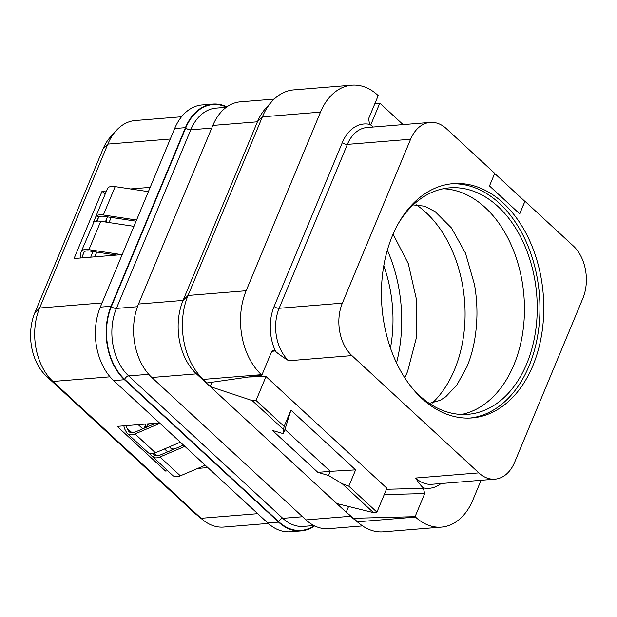 <?xml version="1.0" encoding="UTF-8"?>
<svg xmlns="http://www.w3.org/2000/svg" width="617" height="617" viewBox="0 0 617 617"><rect width="100%" height="100%" fill="white"/><g stroke="black" fill="none" stroke-linecap="round" stroke-linejoin="round"><path stroke-width="0.93" d="M226.886 106.857A53.07 36.534 85.4 0 0 212.865 104.08L202.091 104.952A53.07 36.534 85.4 0 0 174.657 128.537L100.301 307.15A53.07 36.534 85.4 0 0 113.667 380.596L267.793 523A53.07 36.534 85.4 0 0 290.46 531.769L301.243 530.89A53.07 36.534 85.4 0 0 314.631 525.885M268.264 523.424L223.716 527.049A53.07 36.534 -94.6 0 1 203.062 520.023A53.07 36.534 -94.6 0 1 201.049 518.28L52.969 381.468A53.07 36.534 -94.6 0 1 39.604 308.022L107.836 144.108A53.07 36.534 -94.6 0 1 116.019 130.796A53.07 36.534 -94.6 0 1 135.262 120.531L181.529 116.767M150.162 187.367L130.565 188.956M106.502 190.915L102.06 191.278L74.063 258.523L122.174 254.613M159.479 422.93L117.176 426.37L165.526 471.041L166.197 469.429M207.836 467.601L197.71 468.426M167.755 470.864L165.526 471.041M203.062 520.023L196.175 514.462A45.774 31.513 -94.6 0 1 194.44 512.958L46.352 376.139A45.774 31.513 -94.6 0 1 34.83 312.788L103.062 148.882A45.774 31.513 -94.6 0 1 110.119 137.398L116.019 130.796M94.779 256.834L96.753 252.098M102.06 191.278L105.16 194.139M109.047 222.56L111.183 217.423M172.374 449.847L169.428 446.816M149.854 425.784L147.795 423.879L146.645 426.648A5.052 3.478 85.4 0 1 146.329 427.288M138.193 424.658L141.871 428.059A5.052 3.478 85.4 0 0 142.936 428.73M107.489 216.86L106.687 218.796A5.052 3.478 85.4 0 0 106.271 222.135M90.714 257.166L93.059 251.535M116.42 255.076L89.72 251.026A10.111 4.396 -157.4 0 0 83.565 252.592A10.111 4.396 -157.4 0 0 83.48 252.847L82.917 254.983A22.744 9.88 -157.4 0 0 82.994 257.798M143.676 428.414A5.052 3.478 85.4 0 0 144.818 426.794L145.974 424.026M80.896 257.968A25.274 10.983 22.6 0 1 80.565 254.073L81.128 251.937A12.633 5.491 22.6 0 1 81.228 251.62A12.633 5.491 22.6 0 1 88.925 249.669L121.757 254.644M88.925 249.669L100.741 221.295A12.633 5.491 -157.4 0 0 93.9 222.174C93.236 222.783 93.352 222.205 94.247 220.416L107.474 188.578A12.633 5.491 22.6 0 1 115.171 186.627L148.25 191.64A5.052 3.949 -30.2 0 1 148.381 191.663M93.9 222.174L81.228 251.62M95.141 218.21L96.522 215.865A12.633 5.491 22.6 0 1 103.363 214.994L136.442 220.007A5.052 3.949 -30.2 0 0 136.573 220.03M136.079 221.195L104.157 216.359A10.111 4.396 -157.4 0 0 99.021 216.829L96.661 221.179L97.764 218.526M100.741 221.295L133.812 226.316A5.052 3.949 -30.2 0 1 133.943 226.339M159.919 423.331L135.023 433.944A12.633 7.342 132.7 0 1 127.426 433.612A12.633 7.342 132.7 0 1 126.539 432.448L125.097 429.764A25.274 14.677 132.7 0 1 123.886 425.823M164.469 448.937L167.639 451.868M126.084 425.645A22.744 13.212 -47.3 0 0 126.986 428.144L128.429 430.82A10.111 5.869 -47.3 0 0 129.146 431.753A10.111 5.869 -47.3 0 0 135.223 432.023L155.854 423.223M205.245 465.218L180.357 475.823A12.633 7.342 132.7 0 1 172.76 475.491L149.052 453.248M180.318 442.181L155.422 452.793A12.633 7.342 132.7 0 1 148.45 452.932L127.426 433.612M152.854 453.572L154.998 455.4A10.111 5.869 132.7 0 0 160.15 455.053L183.488 445.112M184.853 446.369L159.957 456.981A12.633 7.342 132.7 0 1 152.985 457.12L152.222 456.518M387.36 250.124A126.362 86.982 -94.6 0 1 396.53 362.919M383.782 265.75A113.729 78.282 -94.6 0 1 390.468 348.081M432.286 403.055A113.597 78.197 -94.6 0 0 454.521 369.706A113.597 78.197 85.4 0 0 416.166 204.736M429.293 403.364L440.214 400.333L445.767 396.754L456.796 385.147L466.969 366.714C473.231 351.698 476.555 334.453 476.949 314.971A113.597 78.197 85.4 0 0 474.465 284.452L465.457 253.078L451.459 227.943L435.193 211.693L424.542 206.186L413.166 204.913M461.547 414.454A113.597 78.197 -94.6 0 0 513.907 364.878A113.597 78.197 85.4 0 0 513.267 249.854A113.597 78.197 85.4 0 0 443.207 188.763M398.482 223.269A113.597 78.197 85.4 0 1 449.569 187.861A113.597 78.197 85.4 0 1 524.342 244.725A113.597 78.197 85.4 0 1 526.694 363.845A113.597 78.197 -94.6 0 1 467.979 414.316A113.597 78.197 -94.6 0 1 411.84 387.63M470.208 418.033A117.515 80.896 -94.6 0 0 529.039 366.004A117.515 80.896 85.4 0 0 527.134 244A117.515 80.896 85.4 0 0 451.174 183.835M532.872 365.696A117.515 80.896 85.4 0 0 530.443 242.473A117.515 80.896 85.4 0 0 453.094 183.65A117.515 80.896 85.4 0 0 392.35 235.864A117.515 80.896 85.4 0 0 394.78 359.086A117.515 80.896 85.4 0 0 472.128 417.91A117.515 80.896 85.4 0 0 532.872 365.696M524.959 201.265L519.707 213.868L489.489 185.948L494.734 173.338L446.384 128.668A37.907 26.091 85.4 0 0 430.188 122.405A37.907 26.091 85.4 0 0 410.598 139.249L342.366 303.155A37.907 26.091 85.4 0 0 351.914 355.616L478.838 472.884A37.907 26.091 85.4 0 0 495.027 479.154A37.907 26.091 85.4 0 0 514.624 462.31L582.857 298.397A37.907 26.091 85.4 0 0 573.309 245.936L524.959 201.265L519.583 213.752M481.075 480.288L472.799 500.156A60.651 41.748 -94.6 0 1 441.448 527.103L383.342 531.823A60.651 41.748 -94.6 0 1 359.734 523.794L352.577 518.018A53.07 36.534 85.4 0 1 350.564 516.275L346.199 512.241L353.618 518.28L415.087 516.66L424.712 493.546L423.262 487.846C421.133 486.003 418.581 482.733 415.619 478.028A37.907 26.091 85.4 0 0 431.807 484.291L495.027 479.154M351.914 355.616L288.694 360.76C281.807 356.364 277.426 353.24 275.568 351.382L273.346 350.317L271.495 351.991L261.87 375.105L261.415 374.681A60.651 41.748 -94.6 0 1 246.144 290.746L320.501 112.124A60.651 41.748 -94.6 0 1 351.852 85.177A60.651 41.748 -94.6 0 1 377.758 95.195L378.213 95.62L368.588 118.734L369.552 123.986L373.192 127.04M494.68 173.477L524.774 201.281M403.094 124.603L379.825 103.108L374.92 103.525M379.825 103.108L370.701 125.027M271.742 101.635L265.611 108.492A53.07 36.534 85.4 0 0 257.428 121.804L262.387 116.844A60.651 41.748 -94.6 0 1 271.742 101.635A60.651 41.748 -94.6 0 1 293.738 89.897L351.852 85.177M274.21 99.09L240.275 101.851A53.07 36.534 85.4 0 0 212.842 125.428L138.493 304.05A53.07 36.534 85.4 0 0 151.851 377.496L305.978 519.892A53.07 36.534 85.4 0 0 328.645 528.661L362.58 525.908M348.597 506.472L346.199 512.241L196.437 373.871L151.851 377.496M212.024 382.232L210.204 386.597L252.183 400.556L256.047 400.456L266.004 376.547L248.543 377.01M348.829 486.173L342.15 483.682L373.493 512.634L376.933 512.141L348.829 486.173L355.608 469.884L290.931 410.135L284.152 426.424L283.519 429.509L252.183 400.556M283.519 429.509L283.249 433.628L272.537 430.489L317.871 472.367L328.576 475.506L330.28 471.342L317.871 472.367M342.15 483.682L328.576 475.506M336.797 503.549L373.493 512.634M200.803 377.905L207.119 382.933L261.87 375.105M266.004 376.547L386.882 488.232L376.933 512.141M284.152 426.424L256.047 400.456M355.608 469.884L330.28 471.342L284.961 429.478L283.249 433.628M290.931 410.135L284.961 429.478M441.448 527.103A60.651 41.748 -94.6 0 1 415.542 517.085L415.087 516.66M359.734 523.794A60.651 41.748 -94.6 0 1 357.436 521.805L353.618 518.28M207.119 382.933L203.309 379.409A60.651 41.748 -94.6 0 1 188.038 295.466L246.144 290.746M212.842 125.428L257.428 121.804L183.072 300.425A53.07 36.534 85.4 0 0 196.437 373.871L203.309 379.409L261.415 374.681M320.501 112.124L262.387 116.844L188.038 295.466L183.072 300.425L138.493 304.05M212.865 104.08A53.07 36.534 85.4 0 0 185.432 127.657L111.083 306.279A53.07 36.534 85.4 0 0 124.449 379.725L278.568 522.121A53.07 36.534 85.4 0 0 301.243 530.89M170.284 139.033L107.836 144.108L103.062 148.882M102.06 302.939L39.604 308.022L34.83 312.788M110.042 376.825L52.969 381.468L46.352 376.139M257.698 513.676L201.049 518.28L194.44 512.958M171.626 448.852L174.303 449.022M141.871 428.059L142.704 428.83M106.687 218.796L105.353 221.997M82.917 254.983L84.282 251.705M97.008 221.141L98.697 217.076M83.48 252.847L83.681 252.361M96.522 215.865L99.021 216.829M103.363 214.994L115.171 186.627M144.818 426.794L146.645 426.648M126.986 428.144L131.984 432.756M154.173 453.256L156.919 455.786M135.023 433.944L155.422 452.793M152.985 457.12L154.998 455.4M128.429 430.82L130.125 432.394M153.024 453.541L155.06 455.423M159.957 456.981L180.357 475.823M478.838 472.884L415.619 478.028M423.748 488.294L386.45 489.273M256.363 376.802L255.507 376.015M271.796 351.405L275.082 350.934M342.366 303.155L279.146 308.292A37.907 26.091 85.4 0 0 288.694 360.76M410.598 139.249L347.379 144.386L279.146 308.292A3.795 1.65 -157.4 0 1 274.141 306.425A41.701 28.706 85.4 0 0 275.568 351.382M430.188 122.405L366.968 127.542A37.907 26.091 85.4 0 0 347.379 144.386A3.795 1.65 -157.4 0 1 342.366 142.512L274.141 306.425M370.038 124.433A41.701 28.706 85.4 0 0 342.366 142.512M415.542 517.085L357.436 521.805L350.564 516.275L305.978 519.892M424.712 493.546L384.229 494.61M423.262 487.846A41.701 28.706 85.4 0 0 440.985 483.543M226.269 107.296L215.958 108.137A48.774 33.573 85.4 0 0 190.746 129.809L211.731 128.105M226.454 107.165A52.568 36.187 85.4 0 0 185.74 127.935L111.384 306.556A52.568 36.187 85.4 0 0 124.619 379.301A3.795 2.198 132.7 0 1 128.675 375.93L282.802 518.326L302.546 516.722M111.384 306.556A3.795 1.65 -157.4 0 0 116.389 308.431A48.774 33.573 85.4 0 0 128.675 375.93L148.736 374.295M124.619 379.301L278.745 521.704A3.795 2.198 132.7 0 1 282.802 518.326A48.774 33.573 85.4 0 0 303.633 526.386L313.945 525.545M278.745 521.704A52.568 36.187 85.4 0 0 314.146 525.645M185.74 127.935A3.795 1.65 -157.4 0 0 190.746 129.809L116.389 308.431L137.46 306.718M185.432 127.657L174.657 128.537M111.083 306.279L100.301 307.15M124.449 379.725L113.667 380.596M278.568 522.121L267.793 523M393.075 234.144L408.3 263.66L416.629 300.224L416.274 338.155L407.582 371.534L404.752 377.766"/></g></svg>
